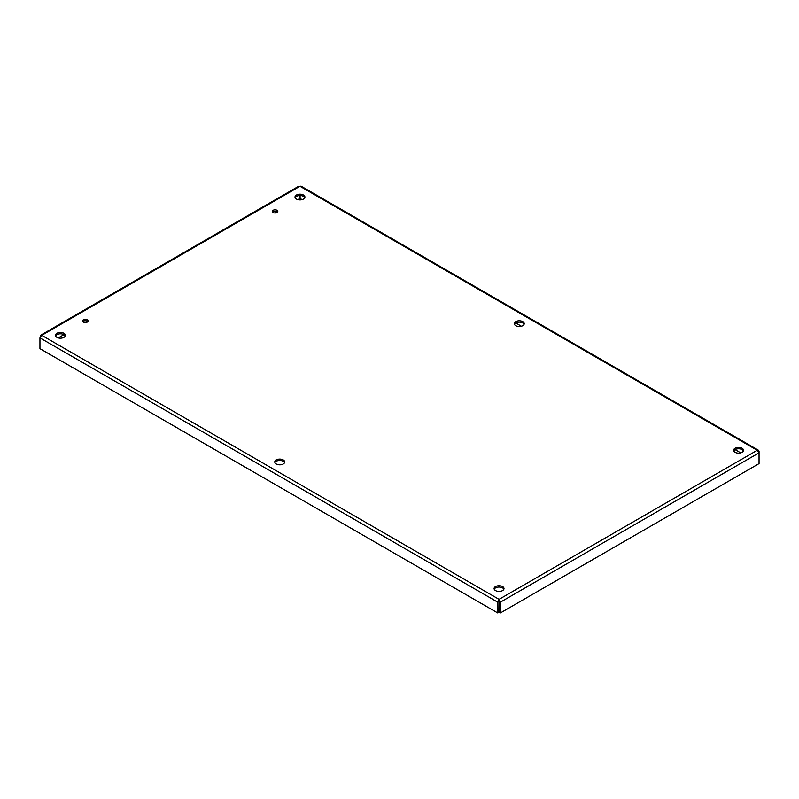 <?xml version="1.0" encoding="UTF-8"?>
<svg xmlns="http://www.w3.org/2000/svg" width="799" height="799" viewBox="0 0 799 799"><rect width="100%" height="100%" fill="white"/><g stroke="black" fill="none" stroke-linecap="round" stroke-linejoin="round"><path stroke-width="1.2" d="M83.366 322.087A2.747 1.588 180 0 1 82.567 320.968A2.747 1.588 180 0 1 85.313 319.38A2.747 1.588 180 0 1 88.05 320.968A2.747 1.588 180 0 1 86.362 322.436A2.747 1.588 180 0 1 83.366 322.087M87.79 321.637A2.747 1.588 0 0 0 85.313 320.729A2.747 1.588 0 0 0 82.826 321.637M273.128 212.534A2.747 1.588 180 0 1 272.319 211.415A2.747 1.588 180 0 1 275.066 209.827A2.747 1.588 180 0 1 277.812 211.415A2.747 1.588 180 0 1 276.114 212.874A2.747 1.588 180 0 1 273.128 212.534M277.553 212.085A2.747 1.588 0 0 0 275.066 211.176A2.747 1.588 0 0 0 272.579 212.085M276.234 463.979A4.954 2.856 180 0 1 274.776 461.952A4.954 2.856 180 0 1 279.73 459.095A4.954 2.856 180 0 1 284.684 461.952A4.954 2.856 180 0 1 281.628 464.599A4.954 2.856 180 0 1 276.234 463.979M284.544 462.631A4.954 2.856 0 0 0 279.73 460.444A4.954 2.856 0 0 0 274.916 462.631M515.764 325.682A4.954 2.856 180 0 1 514.316 323.665A4.954 2.856 180 0 1 519.27 320.798A4.954 2.856 180 0 1 524.224 323.665A4.954 2.856 180 0 1 521.158 326.302A4.954 2.856 180 0 1 515.764 325.682M524.084 324.334A4.954 2.856 0 0 0 519.27 322.147A4.954 2.856 0 0 0 514.456 324.334M56.919 337.358A4.954 2.856 180 0 1 55.471 335.34A4.954 2.856 180 0 1 60.424 332.474A4.954 2.856 180 0 1 65.378 335.34A4.954 2.856 180 0 1 62.322 337.977A4.954 2.856 180 0 1 56.919 337.358M65.238 336.009A4.954 2.856 0 0 0 60.424 333.822A4.954 2.856 0 0 0 55.61 336.009M495.54 590.591A4.954 2.856 180 0 1 494.092 588.573A4.954 2.856 180 0 1 499.045 585.717A4.954 2.856 180 0 1 503.999 588.573A4.954 2.856 180 0 1 500.943 591.21A4.954 2.856 180 0 1 495.54 590.591M503.859 589.243A4.954 2.856 0 0 0 499.045 587.055A4.954 2.856 0 0 0 494.231 589.243M735.07 452.304A4.954 2.856 180 0 1 733.622 450.276A4.954 2.856 180 0 1 738.576 447.42A4.954 2.856 180 0 1 743.529 450.276A4.954 2.856 180 0 1 740.473 452.923A4.954 2.856 180 0 1 735.07 452.304M743.39 450.956A4.954 2.856 0 0 0 738.576 448.768A4.954 2.856 0 0 0 733.762 450.956M296.449 199.061A4.954 2.856 180 0 1 295.001 197.043A4.954 2.856 180 0 1 299.955 194.187A4.954 2.856 180 0 1 304.908 197.043A4.954 2.856 180 0 1 301.852 199.69A4.954 2.856 180 0 1 296.449 199.061M304.769 197.713A4.954 2.856 0 0 0 299.955 195.525A4.954 2.856 0 0 0 295.141 197.713M298.976 186.087L40.529 335.3L41.758 335.34L499.045 599.35L757.242 450.276L299.955 186.267L41.758 335.34L39.95 337.887L39.95 348.664L497.747 612.963L498.906 612.294L499.045 600.698L499.185 612.294L500.354 612.963L759.05 463.6L759.05 452.823L500.354 602.186L500.354 612.963M499.045 600.698L499.045 599.35L497.747 602.186L497.747 612.963M40.529 335.3L39.95 337.887L497.747 602.186L498.906 601.517M301.253 187.016L299.955 186.267L298.646 187.016M299.815 195.535L299.815 198.472L297.817 199.62M277.013 211.635L274.686 212.983M87.251 321.198L84.924 322.536M63.93 334.661L58.287 337.917M759.05 451.325L759.05 452.823L757.242 450.276L758.601 450.336L758.601 451.585M302.092 199.62L300.094 198.472L300.094 195.535M740.713 452.863L735.07 449.607M521.407 326.242L515.764 322.986M499.045 599.35L500.354 602.186L499.185 601.517M758.471 450.246L300.923 186.087"/></g></svg>
